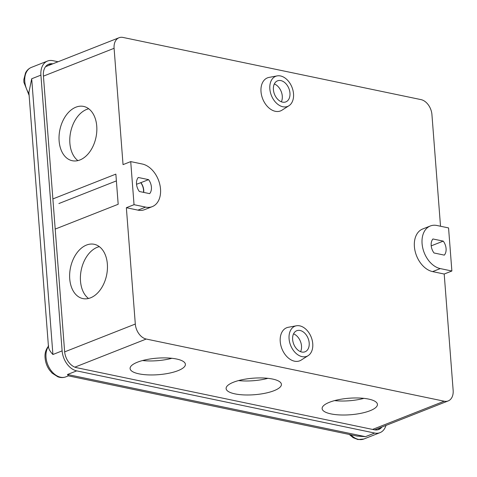 <?xml version="1.0" encoding="UTF-8"?>
<svg xmlns="http://www.w3.org/2000/svg" width="477" height="477" viewBox="0 0 477 477"><rect width="100%" height="100%" fill="white"/><g stroke="black" fill="none" stroke-linecap="round" stroke-linejoin="round"><path stroke-width="0.72" d="M48.01 64.55A14.715 10.077 -111.5 0 1 51.242 64.443M380.396 427.63A14.715 10.077 -111.5 0 1 377.957 429.759M269.845 88.889A16.188 11.084 -111.5 0 1 277.161 75.891A16.188 11.084 -111.5 0 1 293.522 93.826A16.188 11.084 -111.5 0 1 288.925 105.751A16.188 11.084 -111.5 0 1 276.964 103.616A16.188 11.084 -111.5 0 1 269.845 88.889M288.925 105.751L281.961 110.193A17.78 12.169 -111.5 0 1 268.819 107.844A17.78 12.169 -111.5 0 1 261.008 91.673A17.78 12.169 -111.5 0 1 269.04 77.399L277.161 75.891M289.074 338.783A16.188 11.084 -111.5 0 1 296.39 325.785A16.188 11.084 -111.5 0 1 312.751 343.72A16.188 11.084 -111.5 0 1 308.154 355.645A16.188 11.084 -111.5 0 1 296.187 353.505A16.188 11.084 -111.5 0 1 289.074 338.783M308.154 355.645L301.19 360.081A17.78 12.169 -111.5 0 1 288.048 357.738A17.78 12.169 -111.5 0 1 280.232 341.562A17.78 12.169 -111.5 0 1 288.269 327.288L296.39 325.785M126.357 207.716L134.037 204.687L130.722 161.608L142.307 164.022A22.64 15.497 -111.5 0 1 160.516 189.017A22.64 15.497 -111.5 0 1 152.264 206.63L144.585 209.653A22.64 15.497 -111.5 0 1 137.942 210.13L126.357 207.716L135.307 324.044A13.583 9.301 68.5 0 0 146.236 339.04L444.212 401.211A13.583 9.301 68.5 0 0 448.195 400.924A13.583 9.301 68.5 0 0 453.15 390.359L444.2 274.031L432.609 271.61A22.64 15.497 -111.5 0 1 415.115 251.206A22.64 15.497 -111.5 0 1 422.658 229.002L430.332 225.979A22.64 15.497 -111.5 0 1 436.974 225.502L448.559 227.923L451.874 271.008L444.2 274.031M152.264 206.63A22.64 15.497 -111.5 0 1 145.622 207.107L134.037 204.687M368.59 399.082A27.738 8.288 -4.4 0 1 377.432 404.365A27.738 8.288 -4.4 0 1 361.131 413.273A27.738 8.288 -4.4 0 1 330.966 413.899A27.738 8.288 -4.4 0 1 322.124 408.616A27.738 8.288 -4.4 0 1 338.426 399.708A27.738 8.288 -4.4 0 1 368.59 399.082M334.55 400.62A27.738 8.288 175.6 0 0 363.927 398.361M176.556 359.014A27.738 8.288 -4.4 0 1 185.398 364.297A27.738 8.288 -4.4 0 1 169.102 373.205A27.738 8.288 -4.4 0 1 138.938 373.837A27.738 8.288 -4.4 0 1 130.096 368.554A27.738 8.288 -4.4 0 1 146.391 359.64A27.738 8.288 -4.4 0 1 176.556 359.014M142.522 360.552A27.738 8.288 175.6 0 0 171.899 358.293M272.576 379.048A27.738 8.288 -4.4 0 1 281.418 384.331A27.738 8.288 -4.4 0 1 265.117 393.239A27.738 8.288 -4.4 0 1 234.952 393.871A27.738 8.288 -4.4 0 1 226.11 388.588A27.738 8.288 -4.4 0 1 242.411 379.674A27.738 8.288 -4.4 0 1 272.576 379.048M238.536 380.586A27.738 8.288 175.6 0 0 267.913 378.327M107.355 264.031A27.738 18.442 101.8 0 1 82.879 298.59A27.738 18.442 101.8 0 1 69.731 278.848A27.738 18.442 101.8 0 1 94.207 244.29A27.738 18.442 101.8 0 1 107.355 264.031M99.329 246.645A27.738 18.442 -78.2 0 0 80.494 281.096A27.738 18.442 -78.2 0 0 88.513 298.477M96.748 126.161A27.738 18.442 101.8 0 1 72.271 160.719A27.738 18.442 101.8 0 1 59.124 140.977A27.738 18.442 101.8 0 1 83.6 106.419A27.738 18.442 101.8 0 1 96.748 126.161M88.722 108.774A27.738 18.442 -78.2 0 0 69.88 143.225A27.738 18.442 -78.2 0 0 77.906 160.606M289.962 93.087A11.323 7.751 -111.5 0 1 285.83 101.893A11.323 7.751 -111.5 0 1 273.404 89.634A11.323 7.751 -111.5 0 1 277.536 80.828A11.323 7.751 -111.5 0 1 289.962 93.087M281.358 101.786A11.323 7.751 68.5 0 0 282.283 96.11A11.323 7.751 68.5 0 0 274.335 83.958M309.191 342.975A11.323 7.751 -111.5 0 1 305.059 351.782A11.323 7.751 -111.5 0 1 292.634 339.523A11.323 7.751 -111.5 0 1 296.766 330.716A11.323 7.751 -111.5 0 1 309.191 342.975M300.588 351.68A11.323 7.751 68.5 0 0 301.512 346.004A11.323 7.751 68.5 0 0 293.564 333.846M431.214 245.858L443.246 241.118A10.19 6.976 -111.5 0 1 446.078 248.6A10.19 6.976 -111.5 0 1 444.32 255.123L434.016 252.971A10.19 6.976 -111.5 0 1 432.937 238.971L443.246 241.118M148.58 179.638A10.19 6.976 -111.5 0 1 151.412 187.121A10.19 6.976 -111.5 0 1 149.659 193.644L139.35 191.492A10.19 6.976 -111.5 0 1 138.276 177.486L148.58 179.638L140.9 182.661A10.19 6.976 68.5 0 1 143.738 190.144A10.19 6.976 68.5 0 1 143.702 192.398M440.521 226.241L431.935 114.617A13.583 9.301 68.5 0 0 421.006 99.615L123.03 37.444A13.583 9.301 68.5 0 0 119.041 37.737A13.583 9.301 68.5 0 0 114.092 48.302L123.042 164.631L130.722 161.608M451.874 271.008L440.289 268.587A22.64 15.497 -111.5 0 1 422.795 248.183A22.64 15.497 -111.5 0 1 430.332 225.979M52.881 198.927L115.863 174.117L118.183 204.275L55.201 229.085M136.535 184.259L140.9 182.661M140.697 182.619A10.19 6.976 -111.5 0 1 143.494 192.356M48.481 346.451C48.523 348.729 49.996 351.412 52.911 354.506L31.697 78.765L28.9 92.484L48.487 347.006M67.484 374.499L68.33 375.834L357.076 436.079L365.46 436.67L67.484 374.499L76.696 370.873A18.114 12.396 -111.5 0 1 62.129 350.875L40.909 75.133A18.114 12.396 -111.5 0 1 47.515 61.044A18.114 12.396 -111.5 0 1 52.828 60.662L58.063 61.754M385.959 425.442A18.114 12.396 -111.5 0 1 379.984 432.663A18.114 12.396 -111.5 0 1 374.678 433.044L76.696 370.873M52.78 63.835A14.715 10.077 68.5 0 0 48.761 64.204A14.715 10.077 68.5 0 0 43.395 75.652L64.61 351.394A14.715 10.077 68.5 0 0 76.451 367.642L374.427 429.813A14.715 10.077 68.5 0 0 378.744 429.503A14.715 10.077 68.5 0 0 381.934 427.028M137.942 210.13L145.622 207.107M43.431 76.135L114.092 48.302M432.609 271.61L440.289 268.587M444.212 401.211L372.585 429.425M146.236 339.04L74.853 367.159M135.307 324.044L64.651 351.877M58.892 203.542L116.382 180.896M28.99 93.593A18.114 12.396 -111.5 0 1 24.786 81.484A18.114 12.396 -111.5 0 1 31.393 67.394C28.817 68.455 26.861 70.298 25.531 72.915L23.85 79.516L23.886 82.265L29.133 95.46M68.402 375.852L65.886 376.842A18.114 12.396 -111.5 0 1 46.007 357.225A18.114 12.396 -111.5 0 1 48.445 346.505M52.911 354.506L62.129 350.875M379.984 432.663L363.862 439.013A18.114 12.396 -111.5 0 1 350.792 434.768M40.909 75.133L31.697 78.765M365.46 436.67L374.678 433.044M119.041 37.737L45.571 66.679M448.195 400.924L374.725 429.866M65.886 376.842C63.298 377.814 60.627 377.808 57.884 376.818L52.148 373.163L49.435 369.997C46.925 366.354 45.476 362.359 45.1 358.006C44.582 353.54 45.774 349.486 48.69 345.843M363.862 439.013L357.947 439.555L353.189 437.701L349.253 434.452M47.515 61.044L31.393 67.394"/></g></svg>
